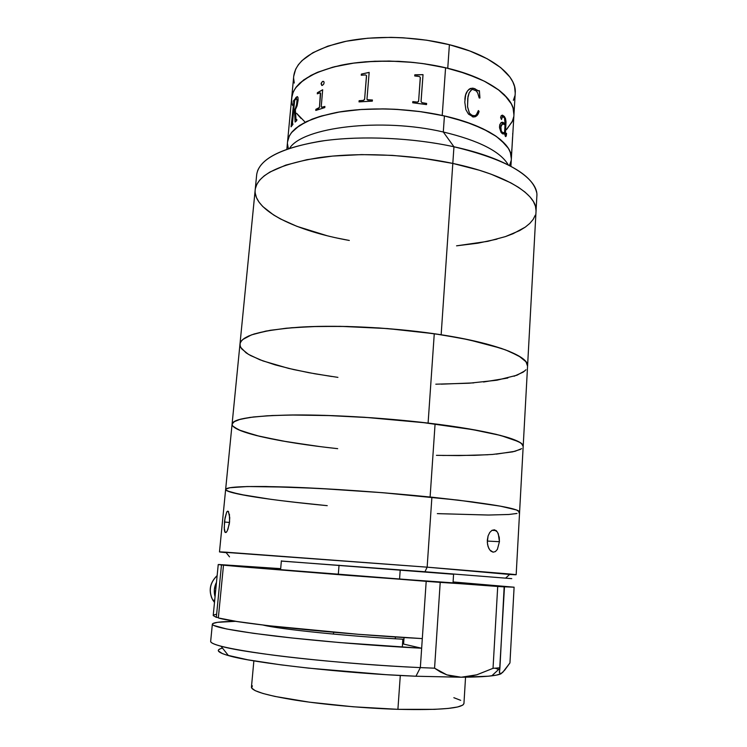 <?xml version="1.0" encoding="UTF-8"?>
<svg xmlns="http://www.w3.org/2000/svg" width="747" height="747" viewBox="0 0 747 747"><rect width="100%" height="100%" fill="white"/><g stroke="black" fill="none" stroke-linecap="round" stroke-linejoin="round"><path stroke-width="1.12" d="M337.905 238.209L349.325 240.459C296.073 231.056 253.009 210.486 255.194 189.738C257.313 175.218 278.173 164.583 317.792 157.841C356.646 152.136 409.617 154.237 452.813 163.425L453.952 146.776L443.298 131.995L444.418 115.944C410.215 108.175 368.607 106.793 337.784 112.237C306.233 118.605 289.491 128.437 287.548 141.753C289.444 128.605 305.859 118.829 336.794 112.414C367.057 106.896 408.058 108.007 442.224 115.458L445.576 67.753C411.7 59.863 371.007 58.976 340.893 65.26C310.108 72.524 293.711 83.375 291.694 97.801C293.758 83.197 310.481 72.282 341.874 65.054C372.548 58.845 413.847 60.031 447.752 68.266L449.395 44.699C415.64 36.229 374.49 35.137 343.9 41.729C312.582 49.367 295.868 60.815 293.739 76.054L291.694 97.782M513.376 100.369L514.842 95.905M292.245 104.505L291.61 100.07L292.04 95.644L293.562 91.293L296.204 87.054L299.958 82.973L310.771 75.503L317.755 72.198L334.609 66.698L354.741 62.935L365.759 61.777L389.056 61.03L413.063 62.403L424.95 63.869L447.752 68.266L449.395 44.699C491.461 55.082 516.98 75.55 515.225 93.095L514.58 86.577L512.797 81.796L509.884 77.006L500.705 67.603L487.231 58.789L469.891 51.02L449.395 44.699L426.696 40.198L402.876 37.761L390.933 37.359L367.711 38.228L346.337 41.225L327.793 46.165L312.853 52.729L302.049 60.563L298.286 64.83L295.635 69.256L293.72 76.269M293.646 78.416L294.271 83.048M257.575 170.867C263.224 156.758 285.578 146.673 324.656 140.632C362.846 135.515 412.886 137.831 453.952 146.776L443.298 131.995C478.762 140.483 500.425 151.464 508.305 164.928C500.425 151.464 478.762 140.483 443.298 131.995C381.222 117.447 302.563 127.195 289.621 148.261C302.563 127.195 381.222 117.447 443.298 131.995L444.418 115.944C487.025 125.477 512.974 143.657 511.34 158.971C513.04 143.387 486.036 124.842 442.224 115.458L453.065 118.073L472.664 124.357L488.762 131.733L495.298 135.721L500.751 139.829L508.296 148.233L510.36 152.435L511.34 158.98L510.64 153.266L508.8 149.064L505.822 144.853L496.466 136.524L482.767 128.671L465.185 121.686L444.418 115.944L421.429 111.761L397.339 109.379L385.256 108.903L361.8 109.426L340.23 111.826L321.555 115.953L306.55 121.546L295.737 128.288L291.993 131.976L289.369 135.833L287.53 141.939L288.986 136.608L291.386 132.733L299.547 125.468L312.087 119.146L319.893 116.448L338.242 112.162L359.559 109.576L382.875 108.875L394.93 109.249L419.067 111.443L442.224 115.458L445.576 67.753C489.005 77.688 515.719 97.801 513.936 114.898L513.273 108.651L511.471 104.066L504.477 94.888L499.304 90.406L485.755 81.909L477.492 78.005L458.387 71.133L447.752 68.266C489.985 78.37 515.654 98.09 513.936 114.898L513.012 107.745L510.985 103.151L507.82 98.548L498.146 89.537L484.187 81.115L466.417 73.72L445.576 67.753L422.606 63.542L410.682 62.178L398.665 61.329L374.938 61.226L352.621 63.224L332.779 67.174L316.289 72.832L303.768 79.854L295.588 87.885L293.169 92.152L291.675 98.006M502.768 132.77L504.57 132.378L505.019 124.954L503.823 124.254L501.947 124.17L500.835 126.42L501.237 130.968L502.787 132.779M513.562 117.596L512.106 121.864L506.195 129.829M304.692 121.677L296.596 113.292M536.038 211.168L536.85 196.265C538.727 179.131 507.166 158.205 453.952 146.776C410.887 137.383 358.046 135.366 319.258 141.407C279.705 148.522 258.845 159.625 256.679 174.705L239.983 344.05C241.505 335.431 262.412 329.735 302.684 326.981C342.238 324.824 396.62 327.83 441.15 334.759L452.813 163.425C506.195 174.602 537.868 194.855 536.029 211.345L536.047 210.766L536.029 211.354C537.868 194.855 506.195 174.602 452.813 163.425L479.313 170.232L491.031 174.163L510.752 182.81L518.586 187.404L524.992 192.091L529.94 196.825L533.414 201.55L535.45 206.219L536.047 210.766L535.45 206.219L533.414 201.55L529.94 196.825L524.992 192.091L518.586 187.404L510.752 182.81L491.031 174.163L479.313 170.232L452.813 163.425C409.617 154.237 356.646 152.136 317.792 157.841C278.173 164.583 257.313 175.218 255.194 189.738M509.529 165.302L510.976 161.417M287.483 143.816L288.174 147.869M337.924 377.375L314.879 373.789L293.72 369.578L275.111 364.853L259.769 359.718L248.387 354.311L241.626 348.821L240.17 346.104L240.086 343.443L241.421 340.865L244.222 338.4L248.508 336.075L254.288 333.937L270.227 330.295L291.657 327.728L317.755 326.411L347.346 326.476L378.916 327.942L410.757 330.762L441.15 334.759L452.813 163.425L423.306 158.364L392.315 155.367L361.52 154.601L332.574 156.086L306.942 159.671L285.793 165.115L269.928 172.034L264.111 175.928L259.751 180.046L256.837 184.322L255.343 188.711L256.837 184.322L259.751 180.046L264.111 175.928L269.928 172.034L285.793 165.115L306.942 159.671L332.574 156.086L361.52 154.601L392.315 155.367L423.306 158.364L452.813 163.425L453.952 146.776C504.813 159.102 532.359 174.294 536.607 192.343M505.42 236.603L519.66 230.58L525.3 227.107L529.828 223.372L533.181 219.385L535.282 215.164L533.181 219.385L529.828 223.372L525.3 227.107L513.002 233.746L505.42 236.603L487.791 241.328L456.557 245.828L477.94 243.177L496.988 239.133M326.878 235.66L296.961 226.36L280.508 218.964L273.579 214.959L262.748 206.508L259.013 202.11L256.482 197.656L255.241 193.174L256.482 197.656L259.013 202.11L262.748 206.508L273.579 214.959L280.508 218.964L296.961 226.36L326.878 235.66M414.818 74.793L423.035 74.653L421.065 101.592L421.98 102.675L426.612 103.431L426.528 104.599L412.717 102.769L412.802 101.601L417.536 102.106L418.628 100.976L420.281 77.343L419.394 76.549L414.734 75.951L414.818 74.793M361.343 74.102L369.158 72.375L366.973 99.192L367.851 100.089L372.417 99.986L372.323 101.144L359.018 101.881L359.12 100.714L363.574 100.35L364.629 99.043L366.478 75.54L365.638 74.943L361.249 75.251L361.343 74.102M319.52 106.84L320.65 93.338L320.136 92.852L317.288 93.823L317.391 92.693L322.685 89.752L321.229 106.802L321.808 107.269L324.889 106.447L324.786 107.587L315.785 110.425L315.888 109.286L318.736 108.259L319.52 106.84M322.443 81.46L323.787 81.535L324.142 82.786L323.535 84.42L322.088 85.513L321.051 83.823L322.443 81.46M298.109 100.173L297.082 105.869L295.373 109.66L295.989 119.268L296.298 119.903L296.858 119.492L296.755 120.594L295.112 122.05L294.505 110.789L293.543 111.966L292.507 123.05L292.955 124.301L291.069 126.822L293.851 102.162L293.515 100.724L297.297 96.587L297.969 97.39L298.109 100.173M511.135 160.633L509.902 164.545M288.426 148.672L287.539 144.619M506.952 129.072L512.479 121.033L513.731 116.728M291.647 100.948L292.497 105.392M297.231 114.142L301.022 118.381M423.017 74.691L421.047 101.34L423.017 74.691L414.818 74.831M421.065 101.303L423.035 74.653M420.337 77.931L418.628 100.976M426.509 104.599L426.593 103.459L421.971 102.712L421.047 101.34M418.507 101.508L417.526 102.143L412.802 101.639M422.671 74.607L416.798 75.055L422.671 74.607M369.158 72.412L361.371 74.14L361.277 75.251M372.408 100.014L367.16 99.687M366.506 75.578L364.611 99.37L363.602 100.387L359.148 100.752L359.055 101.881M364.629 99.043L366.525 76.11L364.629 99.043M318.53 92.273L322.499 89.855L318.53 92.273M315.785 110.425L324.786 107.587L324.889 106.447M320.388 92.917L319.464 107.437L315.953 109.314L315.85 110.397M322.685 89.799L317.447 92.721L317.354 93.805L317.391 92.693L317.288 93.823M324.88 106.494L321.555 107.213M291.825 123.713L293.851 102.162L291.825 123.713M293.646 110.873L295.345 108.539L296.615 104.459L296.998 100.173L296.232 98.324L294.617 100.649L293.646 110.873L294.692 109.688L293.646 110.873M294.617 109.678L294.692 109.688C295.849 108.194 296.615 105.71 296.979 102.255L296.904 102.236C296.531 105.71 295.775 108.184 294.617 109.678M296.848 119.576L296.279 119.903M294.505 110.892L295.177 121.985M293.842 101.321L291.153 126.682M297.371 96.596L296.055 97.399L293.506 101.657M296.466 98.333L297.073 100.191L296.69 104.477L295.42 108.548L293.72 110.892M292.525 122.788L293.543 111.966M512.713 133.489L512.713 134.283M511.48 153.098L511.471 152.267M511.387 152.267L511.443 152.93M511.779 150.11L511.844 148.989M505.009 123.862L501.536 122.471L505.084 123.853L504.496 117.858L502.348 116.495L501.498 119.52L500.621 117.55L501.181 115.71L502.526 115.178L504.365 116.476L505.514 118.596L506.027 121.901L505.346 134.637L505.971 135.552L506.578 133.452L506.251 136.01L505.374 136.393L504.496 133.489L502.628 133.862L501.032 132.34L499.5 127.634L499.762 124.758L501.041 122.648L504.402 123.376C502.105 121.191 500.471 122.256 499.5 126.56M479.322 90.723L479.882 98.006L479.322 90.723M479.938 98.006L479.378 90.658L479.938 98.006L479.191 97.988L477.669 92.927L476.184 90.882L472.636 89.397L471.17 90.004L469.172 92.833L467.715 98.473L467.575 106.83L469.424 113.114L471.628 115.206L474.606 115.813L476.362 114.767L478.379 110.547L479.079 111.368L475.241 116.784L478.071 113.927L479.023 111.387L478.36 110.621M472.253 116.691L473.346 116.99C476.343 116.887 478.248 115.01 479.079 111.368L476.661 115.869L473.486 117.008L468.481 114.114L465.867 109.65L464.793 102.078L465.68 94.832L467.585 90.798L469.247 89.108L472.683 88.155L474.681 88.66L472.702 88.155C467.753 89.005 465.138 92.824 464.886 99.612M478.948 91.013L473.635 88.351L470.675 88.379M475.027 115.682L472.403 115.617L469.368 113.133L467.529 106.858L467.986 96.522L469.116 92.861L471.684 89.677M469.947 88.678L472.655 88.183L475.12 88.856L477.959 90.854L479.378 90.658M512.591 137.046L511.788 151.174M512.591 137.812L511.826 150.661M511.35 158.794L512.666 136.477M501.928 133.349L504.496 133.489L503.347 134.021L504.421 133.498M503.459 132.873L501.732 132.023L500.705 128.699L500.892 125.776L502.423 123.993L500.761 127.149C501.629 123.769 502.946 122.975 504.711 124.749L505.019 124.954M501.498 119.52L502.516 116.429M505.812 135.646L505.261 134.647L505.887 120.753L504.711 117.064L502.087 115.187M505.747 136.617L506.335 133.255M323.563 81.367L322.461 81.516L321.294 83.038L321.752 85.447M228.386 511.49L229.74 517.634L229.32 523.88L227.312 530.781L226.136 532.396L225.136 532.415L224.212 527.924L225.024 517.932L226.705 512.05L228.05 511.219M225.921 532.527L224.763 531.817L224.305 529.52L224.483 522.022L229.516 522.461L224.483 522.022L224.726 519.94L226.705 512.05L227.704 511.144L228.657 511.882M518.829 512.834L519.595 512.031L518.932 511.097L516.775 510.052L501.144 506.298L472.141 501.872L431.897 497.203C386.087 492.488 329.847 488.519 289.182 487.091C247.799 485.839 226.612 486.614 225.641 489.416C226.593 486.633 247.509 485.849 288.389 487.063C328.587 488.445 384.303 492.348 430.104 497.026L435.081 423.932C389.859 418.217 334.74 414.725 294.832 414.958C254.213 415.556 233.307 418.581 232.093 424.025C233.213 418.731 253.121 415.724 291.806 414.987C329.913 414.594 383.024 417.704 428.096 423.073L434.268 333.732C389.887 327.326 337.467 324.833 299.687 327.158C261.31 330.043 241.402 335.674 239.983 344.05L219.478 551.912L427.144 567.169L431.897 497.203L384.574 492.861L335.814 489.388L291.517 487.175L247.752 486.53L230.001 487.688L225.771 489.126L225.865 490.004L227.368 490.975L239.591 494.309L270.797 499.313M271.945 499.463L246.809 495.672L230.636 492.152L225.977 490.116L225.706 489.22L229.581 487.763L246.781 486.549L265.689 486.502L318.455 488.398L382.613 492.703L458.247 500.126L500.238 506.13L516.42 509.921L519.595 512.04C518.726 508.39 489.5 503.441 431.897 497.203L427.144 567.169L509.613 574.462C518.147 574.975 518.297 574.835 510.061 574.041L427.144 567.169L424.959 571.754L281.348 561.09L424.959 571.754L427.144 567.169L225.799 552.173C217.302 551.678 217.433 551.837 226.182 552.659L219.478 551.912M229.394 514.16L229.59 521.77L227.9 529.427M491.853 530.407L494.383 529.8L497.521 532.135L499.267 537.401L499.426 541.696L487.277 541.071L499.426 541.696L497.39 549.362L495.41 551.575L493.095 552.173L490.704 551.015M488.874 548.531L487.576 544.582L487.315 540.193L488.08 535.944L489.827 532.359M437.322 513.619L487.95 515.038L508.53 514.506L516.672 513.516M280.676 500.583L302.283 503.104M424.959 571.754L511.751 578.636L424.959 571.754M453.578 574.275L281.358 561.025M498.286 533.629L499.426 541.696L497.39 549.362L495.41 551.575L493.095 552.173L489.715 549.904L488.08 546.599L487.315 542.425L488.08 535.944L489.743 532.48L491.974 530.333L494.383 529.8L496.596 530.968M226.724 531.761L226.332 532.228M400.224 569.905L399.561 579.037L400.224 569.905M395.406 636.976L395.275 638.778L395.406 636.976M333.47 634.082L333.62 632.261M338.307 574.322L339.045 565.199M403.922 639.264L402.866 639.208L402.306 647.154L402.866 639.208C348.167 636.323 279.35 629.217 263.103 625.062M253.868 660.862L251.44 687.175C251.786 691.106 266.698 695.466 296.185 700.266C325.048 704.738 364.816 708.296 397.908 709.323L400.299 675.484L397.908 709.323C440.469 710.266 462.477 708.333 463.943 703.525L465.549 677.193M252.355 685.802L251.664 688.052L255.166 690.639L262.935 693.468L274.849 696.419L309.435 702.171L353.238 706.783L397.908 709.323L434.829 709.342L448.265 708.427L457.678 706.97L462.851 705.075L463.943 703.497M460.675 700.331L453.849 697.698M421.653 648.247C374.649 645.819 317.158 641.038 275.886 636.173C233.942 631.028 212.764 627.022 212.353 624.147C212.932 622.466 220.72 621.523 235.716 621.308L217.452 622.326L212.699 623.614L212.428 624.455L213.651 625.416L226.593 628.974L253.42 633.316L292.413 638.022L339.708 642.56L421.653 648.247L420.337 667.603L421.653 648.247L403.576 644.073L421.653 648.247L426.192 581.334L223.493 565.18L218.329 617.946C235.688 623.353 339.736 634.212 422.307 638.601L421.653 648.247M212.353 624.147L210.663 641.374C210.99 644.988 232.168 649.629 274.186 655.268C315.523 660.591 373.183 665.474 420.337 667.603L434.567 668.182L440.207 582.38L426.192 581.334L422.307 638.601L358.336 634.306L268.285 625.687L236.836 621.485L218.329 617.946L223.493 565.18L410.178 579.831L468.089 583.921L453.074 582.193M222.513 648.116C215.351 649.862 217.321 652.355 228.414 655.577C252.785 663 344.143 673.383 415.948 676.231L420.337 667.603C343.853 664.326 246.323 653.541 221.019 646.23C213.903 644.325 210.449 642.691 210.663 641.328M499.659 669.209L504.477 586.899L497.717 586.46L493.029 668.332L499.93 667.799L504.16 586.806L514.104 587.198L453.084 581.95L514.104 587.198L509.949 662.925L504.673 670.171L501.06 673.738L499.454 672.851L499.407 671.226M221.467 564.975L216.331 617.367L218.376 617.489L216.331 617.367L221.467 564.975L218.236 564.545L280.676 568.644L218.768 564.508L262.841 568.065L221.467 564.975M262.832 568.122L280.648 568.925M215.752 614.398L213.801 614.958M213.203 615.537L216.331 617.367L213.203 615.565L218.236 564.545M269.704 625.855L267.725 626.014M403.576 644.073L404.043 637.527M499.454 672.851L499.93 667.799L493.029 668.332L476.801 674.812L468.855 676.595L461.179 677.23L446.846 674.868L434.567 668.182L440.207 582.38L514.104 587.198L509.949 662.925L502.628 672.487L499.986 673.859M218.404 650.982L222.298 653.56L226.444 655.007L247.649 659.778L280.975 664.858L308.52 668.135L385.938 674.662L415.948 676.231L461.179 677.23C474.597 677.146 484.784 676.689 491.769 675.839C496.382 675.279 499.482 674.578 501.06 673.738L496.353 675.139L488.09 676.222L461.179 677.23L453.784 676.642L446.846 674.868L440.45 672.001L434.567 668.182L420.337 667.603L415.948 676.231L461.179 677.23L476.801 674.812L493.029 668.332L497.717 586.46L346.543 575.274L242.028 566.842L223.493 565.18L265.12 568.29M498.651 669.461L495.177 668.192M220.122 648.872L218.582 649.871M211.737 598.02C208.665 589.448 210.467 581.988 217.144 575.638C209.842 582.8 208.376 590.905 212.727 599.953L214.501 602.446M215.052 596.797C213.67 591.811 214.146 586.965 216.49 582.258L214.361 589.42L215.052 596.797M325.673 447.285L337.691 448.667C279.976 442.457 231.178 432.121 232.093 424.025M441.244 384.173L473.813 382.884M483.505 382.006L507.848 378.01M514.085 376.245L523.227 372.109L525.963 369.756M232.084 424.1L234.707 421.224L238.237 419.805L249.853 417.424L267.37 415.78L290.303 415.005L332.732 415.631L364.377 417.265L428.096 423.073L434.268 333.732C493.067 342.107 529.278 355.992 527.569 366.179L526.85 363.098L524.665 360.241L520.995 357.309L509.146 351.295L501.013 348.289L468.49 339.717L441.15 334.759C496.176 343.228 529.072 356.403 527.569 366.179L526.019 361.781L518.763 355.917L505.532 349.885L486.549 343.975L462.458 338.494L434.268 333.732L387.45 328.568L340.202 326.336L311.303 326.598L286.194 328.222L265.997 331.061L251.403 334.908L242.728 339.53L240.618 342.051L239.964 344.171M239.946 344.675L240.683 347.374L246.108 352.855L250.656 355.591L263.028 360.941L288.482 368.364L309.034 372.725L331.64 376.488M523.18 446.426L519.595 512.003C518.651 508.333 488.818 503.329 430.104 497.026L435.081 423.932C493.057 431.841 522.424 439.339 523.18 446.426L521.527 443.578L518.558 441.654L500.555 435.426L469.564 428.983L428.096 423.073C487.8 430.113 524.711 440.002 523.18 446.426L522.396 444.446L520.127 442.569L511.06 438.536L495.952 434.278L475.167 429.973L419.945 422.13L371.941 417.778L324.646 415.36L296.344 414.958L272.272 415.519L253.429 416.966L240.413 419.198L233.428 422.036L232.177 423.642L232.364 425.342M521.639 448.648L514.935 451.319L496.241 454.139M488.052 454.746L458.854 455.586L436.435 455.334M314.001 445.81L281.89 440.889L255.96 435.436L238.601 429.805L232.924 426.154M524.842 370.876L516.98 375.218L496.923 380.214L469.06 383.22L435.8 384.191M292.497 502.003L327.242 505.663C271.46 500.341 225.136 493.459 225.641 489.416M516.999 513.441L509.155 514.459L488.94 515.038L438.713 513.684M442.588 455.465L474.56 455.343L492.525 454.447L512.666 451.86L520.528 449.33M233.932 427.107L240.954 430.795L260.012 436.425L287.212 441.804L320.174 446.613M515.225 93.095L513.945 114.711M291.694 97.801L286.848 149.213M511.34 158.971L510.911 166.292M513.936 114.898L512.666 136.505M228.517 511.658L227.069 511.527M225.799 552.173L229.525 556.851M491.946 530.342L496.101 530.529M510.061 574.041L505.654 578.103M519.595 512.04L516.168 574.732M453.027 582.921L453.588 574.079M275.428 627.349L275.503 626.518M280.592 569.653L281.376 560.829M221.019 646.23L228.414 655.577M499.808 668.397L491.769 675.839M214.697 600.411L212.727 599.953C208.376 591.166 209.674 583.211 216.639 576.077M527.569 366.179L523.189 446.351M536.029 211.345L527.569 366.067"/></g></svg>
